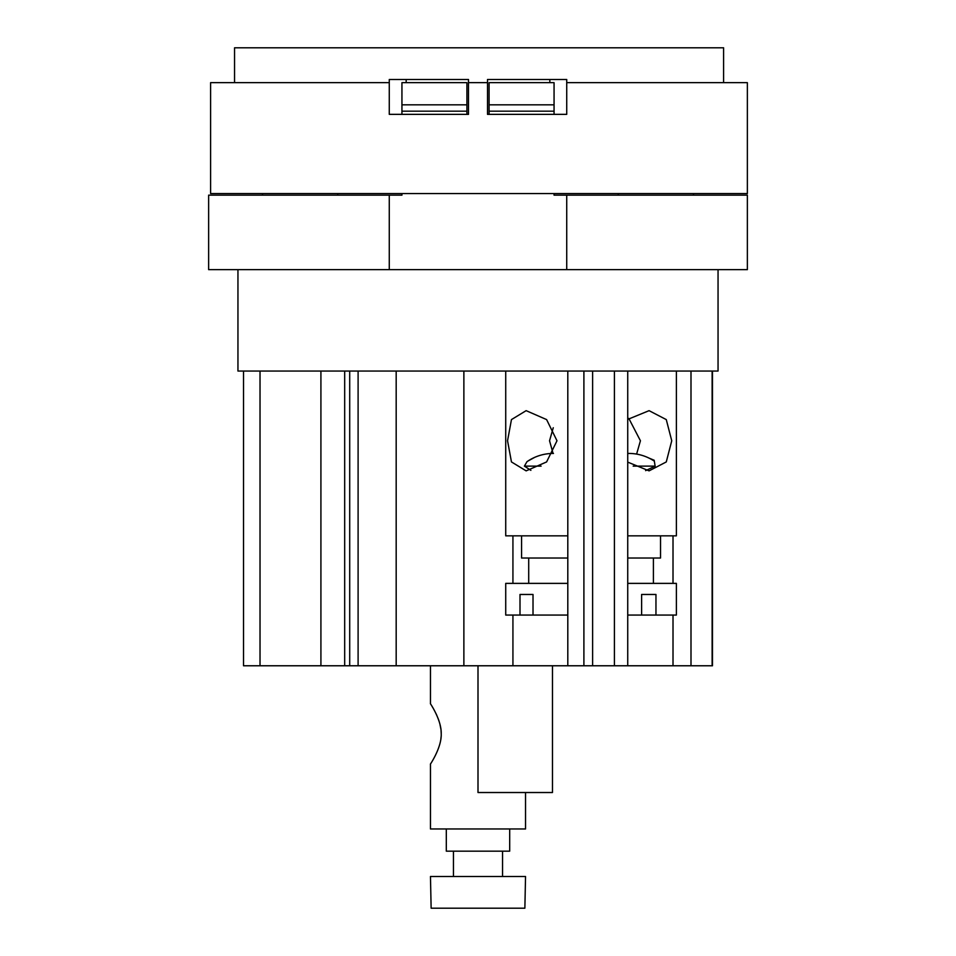 <?xml version="1.0" encoding="UTF-8"?>
<svg xmlns="http://www.w3.org/2000/svg" width="956" height="956" viewBox="0 0 956 956"><rect width="100%" height="100%" fill="white"/><g stroke="black" fill="none" stroke-linecap="round" stroke-linejoin="round"><path stroke-width="1.43" d="M234.555 82.658L234.555 47.8L723.596 47.8L723.596 82.658M389.271 82.658L389.271 79.491L468.488 79.491L468.488 114.35L468.488 82.658L487.512 82.658L487.512 79.491L566.729 79.491L566.729 82.658L747.365 82.658L747.365 193.578L210.595 193.578L210.595 82.658L389.271 82.658L389.271 114.35L468.488 114.35M487.512 114.35L487.512 82.658L487.512 114.35L566.729 114.35L566.729 82.658M210.595 193.578L210.595 82.658M337.767 193.578L337.767 195.155M554.062 193.578L554.062 195.155L747.365 195.155L747.365 269.64L208.635 269.64L208.635 195.155L401.938 195.155L401.938 193.578M554.062 114.35L554.062 104.837L489.09 104.837L489.09 82.658L554.062 82.658L554.062 104.837M466.91 114.35L466.91 82.658L401.938 82.658L401.938 111.183L466.91 111.183M401.938 114.35L401.938 111.183M489.09 114.35L489.09 104.837M466.91 104.837L401.938 104.837M489.09 111.183L554.062 111.183M566.729 269.64L566.729 195.155M389.271 269.64L389.271 195.155M237.948 269.64L237.948 371.048L718.052 371.048L718.052 269.64M712.483 371.048L712.483 665.77L243.517 665.77L243.517 371.048M636.612 454.1L640.424 440.764L628.845 418.465M676.382 371.048L676.382 535.838L627.733 535.838M627.733 419.409L649.076 410.662L666.272 419.588L671.745 440.764L666.272 461.939L649.076 470.866L627.733 462.118M627.733 558.017L660.536 558.017L660.536 535.838M627.733 583.375L676.382 583.375L676.382 615.067L655.959 615.067L655.959 594.465L641.619 594.465L655.959 594.465M627.733 615.067L641.619 615.067L641.619 594.465M641.619 615.067L655.959 615.067M645.623 470.639L655.123 466.122L654.191 460.254L648.754 457.984M633.171 466.122L655.123 466.122M592.612 371.048L592.612 665.77M553.261 427.726L549.545 440.764L553.058 453.443M567.804 535.838L505.724 535.838L505.724 371.048M507.552 440.764L511.46 419.588L526.135 410.662L546.605 419.588L556.99 440.764L546.605 461.939L526.135 470.866L511.46 461.939L507.552 440.764M521.57 535.838L521.57 558.017L567.804 558.017M520.004 594.465L533.018 594.465L520.004 594.465L520.004 615.067L505.724 615.067L505.724 583.375L567.804 583.375M520.004 615.067L533.018 615.067L533.018 594.465M533.018 615.067L567.804 615.067M528.082 460.959L534.655 457.374M553.261 453.443A45.948 37.726 90 0 1 553.476 453.443A45.948 45.948 0 0 0 526.947 461.724L524.402 466.122L530.891 470.352M524.402 466.122L541.096 466.122M358.106 371.048L358.106 665.77M430.463 764.011L430.463 828.972L525.537 828.972L525.537 792.524M441.218 733.897C441.744 747.986 429.387 765.672 430.463 764.011C429.387 765.672 441.744 747.986 441.218 733.897C441.744 719.82 429.387 702.134 430.463 703.795C429.387 702.134 441.744 719.808 441.218 733.897L441.027 730.193M440.919 729.285L439.88 723.919M439.019 721.015L438.003 718.207M436.737 715.196L435.876 713.367M434.394 710.487L433.905 709.591M432.435 707.022L432.028 706.317M439.88 743.899L440.095 743.027M440.907 738.63L441.11 736.67M509.691 828.972L509.691 851.163L446.309 851.163L446.309 828.972M525.537 876.509L430.463 876.509L431.132 908.2L524.868 908.2L525.537 876.509M478 665.77L478 792.524L552.472 792.524L552.472 665.77M618.233 193.578L618.233 195.155M693.494 193.578L693.494 195.155M262.506 193.578L262.506 195.155M406.169 82.658L406.169 79.491M549.831 82.658L549.831 79.491M712.124 665.77L712.124 371.048M690.997 665.77L690.997 371.048M673.012 535.838L673.012 583.375M673.012 615.067L673.012 665.77M614.409 371.048L614.409 665.77M583.901 665.77L583.901 371.048M512.93 535.838L512.93 583.375M512.93 615.067L512.93 665.77M463.875 371.048L463.875 665.77M396.178 371.048L396.178 665.77M349.705 665.77L349.705 371.048M320.917 371.048L320.917 665.77M260.02 371.048L260.02 665.77M653.402 583.375L653.402 558.017M654.155 461.031A45.948 45.948 0 0 0 627.733 453.455M627.733 371.048L627.733 665.77M567.804 665.77L567.804 371.048M528.704 583.375L528.704 558.017M344.686 665.77L344.686 371.048M430.463 703.795L430.463 665.77M502.557 876.509L502.557 851.163M453.443 876.509L453.443 851.163"/></g></svg>
